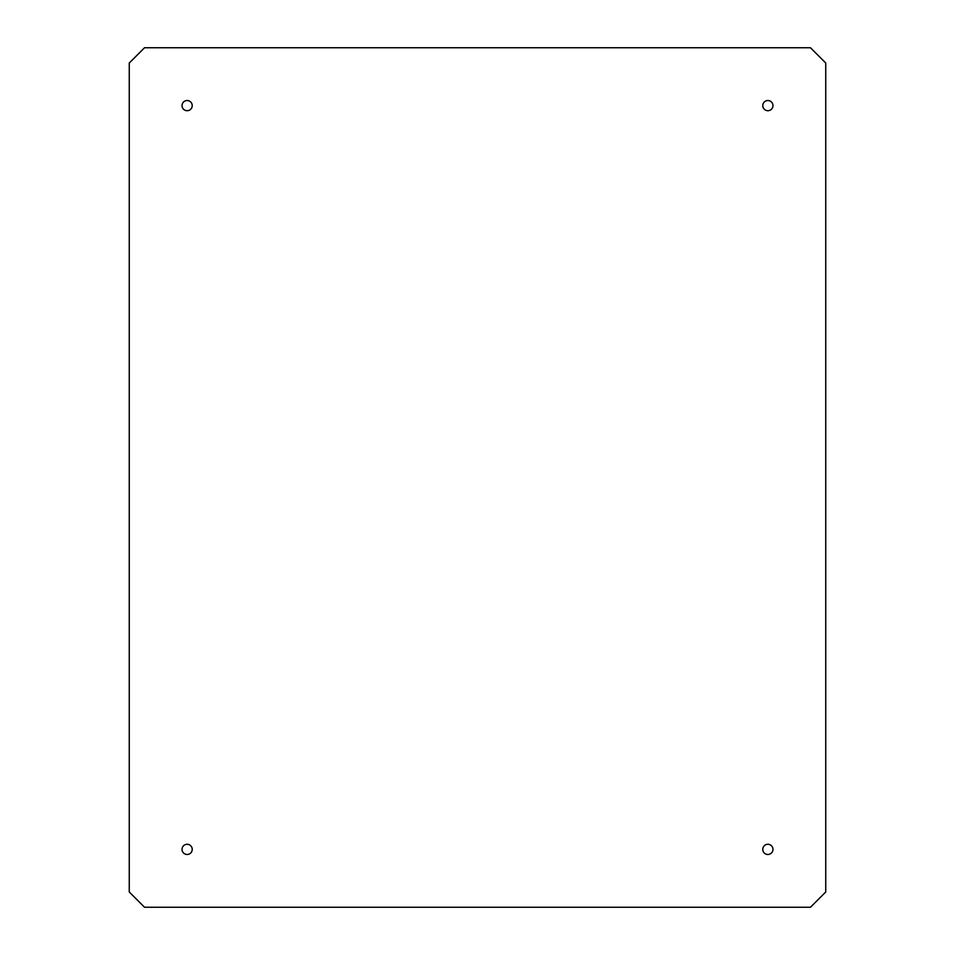 <?xml version="1.0" encoding="UTF-8"?>
<svg xmlns="http://www.w3.org/2000/svg" width="955" height="955" viewBox="0 0 955 955"><rect width="100%" height="100%" fill="white"/><g stroke="black" fill="none" stroke-linecap="round" stroke-linejoin="round"><path stroke-width="1.43" d="M187.132 100.526A5.097 5.097 0 0 1 191.537 108.166A5.097 5.097 0 0 1 182.715 108.166A5.097 5.097 0 0 1 187.132 100.526M767.868 844.28A5.097 5.097 0 0 1 772.285 851.932A5.097 5.097 0 0 1 763.463 851.932A5.097 5.097 0 0 1 767.868 844.28M187.132 844.28A5.097 5.097 0 0 1 191.537 851.932A5.097 5.097 0 0 1 182.715 851.932A5.097 5.097 0 0 1 187.132 844.28M767.868 100.526A5.097 5.097 0 0 1 772.285 108.166A5.097 5.097 0 0 1 763.463 108.166A5.097 5.097 0 0 1 767.868 100.526M825.741 891.97L825.741 63.03L810.461 47.75L144.539 47.75L129.259 63.03L129.259 891.97L144.539 907.25L810.461 907.25L825.741 891.97"/></g></svg>
